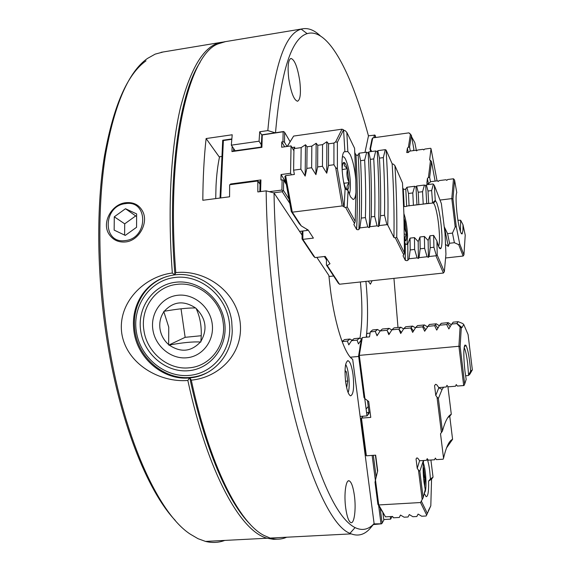 <?xml version="1.0" encoding="UTF-8"?>
<svg xmlns="http://www.w3.org/2000/svg" width="571" height="571" viewBox="0 0 571 571"><rect width="100%" height="100%" fill="white"/><g stroke="black" fill="none" stroke-linecap="round" stroke-linejoin="round"><path stroke-width="0.86" d="M223.211 42.04L220.87 42.397C204.232 45.566 190.728 67.428 180.357 107.99C170.85 148.895 167.474 208.95 172.335 273.017C144.392 276.407 117.398 302.551 121.787 333.507C126.591 364.241 160.073 382.798 187.845 380.464C207.844 473.537 241.041 531.772 267.142 538.225L273.445 539.317L277.099 539.188M224.738 540.423C218.679 542.728 212.276 543.057 205.524 541.415L198.009 538.681L190.314 534.178C158.11 513.443 122.108 434.909 107.398 334.97C97.891 271.518 97.505 205.032 105.556 154.662C114.635 103.901 128.582 71.839 147.411 58.478L155.184 54.124L163.142 51.982M175.268 520.417C147.118 490.86 118.754 419.614 106.192 334.792C96.777 272.017 96.406 206.238 104.407 156.333C113.422 106.042 127.283 74.216 145.998 60.854M125.848 202.698C111.473 203.983 101.017 223.347 109.425 234.76C113.294 240.148 118.661 242.539 125.52 241.947C138.832 240.812 148.553 223.182 142.9 211.805C139.452 205.01 133.771 201.977 125.848 202.698M209.357 371.457C203.533 374.804 197.266 376.789 190.557 377.402C164.634 380.25 138.453 358.281 134.942 331.123C133.064 317.062 136.019 304.45 143.813 293.294C149.752 285.243 157.418 279.647 166.832 276.507M187.845 380.464L189.522 377.916C163.599 380.65 137.49 358.667 133.978 331.523C132.094 317.426 135.056 304.793 142.864 293.615C150.858 282.93 161.457 276.685 174.662 274.879L172.335 273.017M225.524 41.619L218.015 43.903C188.487 54.702 165.847 148.895 175.797 272.624L174.662 274.879M175.033 274.844C201.092 271.325 228.421 293.658 231.74 321.573L232.247 330.709C231.883 355.29 212.833 376.139 189.886 377.888L191.292 380.158C219.078 377.595 244.245 353.463 240.048 321.494C235.473 289.69 203.768 269.391 175.797 272.624M189.301 375.404C214.111 373.413 233.125 348.381 229.235 321.844C225.716 295.264 200.078 274.365 175.176 277.442C150.209 280.125 132.265 305.456 136.298 331.301C139.959 357.182 164.534 377.781 189.301 375.404M320.26 35.802C314.2 30.049 308.226 27.729 302.337 28.864L301.202 29.157C284.708 33.603 273.58 67.414 267.82 130.595L259.705 131.765L259.056 141.215L231.326 145.162L232.211 134.77L206.11 138.546C204.054 157.296 202.955 177.874 202.819 200.278L229.578 196.788L229.642 184.747L257.814 181L257.842 191.935L266.157 190.85C266.671 231.705 269.883 274.044 275.786 317.861C291.831 437.814 325.627 524.592 349.966 533.335L351.208 533.878C358.16 536.469 364.384 534.749 369.872 528.717L374.105 523.593L352.692 359.366L350.872 357.789M191.292 380.158C209.586 465.565 239.142 522.708 263.809 535.355L270.14 538.075C275.993 539.788 281.51 539.502 286.692 537.218M143.892 330.231C140.195 308.219 155.804 286.292 177.103 284.351C198.244 281.467 220.399 299.554 223.104 322.165C226.723 344.684 210.306 366.389 189.129 367.824C168.074 370.194 146.726 352.336 143.892 330.231M140.687 330.852C137.054 307.469 153.314 284.601 175.861 282.21C198.351 279.462 221.469 298.326 224.653 322.308C228.179 346.254 211.049 368.88 188.623 370.707C166.24 372.892 143.999 354.27 140.687 330.852M316.855 257.378L328.86 275.443L330.488 290.125C335.034 325.441 344.698 354.434 352.692 359.366M299.768 81.032C297.548 67.057 294.593 59.52 290.903 58.428C288.155 59.926 287.441 66.686 288.762 78.698C291.032 92.673 293.965 100.189 297.548 101.238C300.367 99.768 301.103 93.03 299.768 81.032M354.37 495.407C353.156 486.927 351.45 482.081 349.259 480.861C345.862 479.119 343.785 494.422 345.719 508.119C346.947 516.527 348.624 521.337 350.765 522.572C354.298 524.392 356.268 508.818 354.37 495.407M186.803 357.781C202.662 356.432 214.667 340.416 212.169 323.564C209.907 306.684 193.669 293.38 177.788 295.264C161.871 296.891 150.301 313.022 152.857 329.595C155.184 346.197 170.986 359.38 186.803 357.781M353.042 374.747C351.822 366.389 350.166 361.714 348.067 360.715C345.198 361.886 344.384 368.937 345.626 381.878C346.854 390.193 348.496 394.854 350.551 395.853C353.463 394.654 354.291 387.616 353.042 374.747M168.652 344.606C163.891 340.416 161.008 335.17 160.001 328.875C159.166 322.551 160.458 316.869 163.877 311.823L163.806 311.302L164.291 311.252C173.363 301.345 183.776 300.239 195.539 307.947L196.103 308.419C206.095 318.604 207.666 329.617 200.828 341.451L200.899 341.972L200.407 342.015C191.199 351.8 180.8 352.814 169.209 345.07L168.652 344.606L168.745 327.162L163.877 311.823M200.043 62.482C179.108 93.951 166.982 177.874 174.919 274.837M189.522 377.916L189.772 377.859C204.946 449.32 228.4 502.608 250.084 524.178M266.157 190.85L274.044 192.969C275.079 265.808 286.264 352.635 302.616 416.894C320.217 481.91 337.697 518.811 355.048 527.597C362.171 530.987 368.523 529.652 374.105 523.593M302.095 235.173L274.044 192.969M257.814 181L260.033 184.269M206.11 138.546L219.464 157.239M231.326 145.162L235.138 150.737M259.056 141.215L261.233 144.649M259.705 131.765L261.782 135.084M267.82 130.595L275.058 132.743M364.969 152.421L368.466 135.941C351.879 73.994 328.439 27.108 307.155 33.639C291.431 38.278 280.889 71.289 275.522 132.679M397.987 327.504L393.947 278.363M359.944 338.403C362.378 323.236 362.528 304.429 360.394 281.974M366.254 337.197L366.503 335.027M366.568 334.435C368.074 319.139 367.86 301.452 365.911 281.382M368.238 281.132L370.401 284.18L372.135 280.711M164.291 311.252C177.545 308.947 187.959 307.848 195.539 307.947M200.407 342.015C193.012 341.565 182.613 342.586 169.209 345.07M196.103 308.419C200.578 317.976 202.155 328.989 200.828 341.451M348.103 392.52C350.401 387.345 348.802 369.123 345.655 364.462M181.028 308.775L185.14 337.325L168.723 345.112M185.14 337.325L201.206 335.727M345.02 370.422L346.404 371.871L347.739 381.021L346.668 387.745M345.541 381.214L347.739 381.021M344.991 371.992L346.404 371.871M125.227 240.591C148.431 238.557 148.489 199.586 125.534 203.626C102.759 205.681 102.173 244.202 125.227 240.591M125.27 235.402L136.562 227.287L136.64 213.918L125.492 208.729L114.293 216.809L114.15 230.113L125.27 235.402M136.626 216.366L135.691 215.931L124.706 223.839L124.606 235.088M124.706 223.839L114.293 216.809M135.691 215.931L125.492 208.729M375.811 137.475L374.919 135.099L368.438 135.827M374.983 137.59L375.383 135.627M373.805 137.754L374.369 134.999M437.058 180.871L431.019 148.638L430.605 148.282L424.696 149.081L423.782 149.937L423.061 149.309L417.522 150.052L416.602 150.901L415.895 150.273L409.842 151.094L408.372 152.443L406.773 152.578M460.404 231.483L460.654 220.242L463.002 224.767L462.945 230.356L462.175 233.846C461.247 234.481 460.098 231.469 458.741 224.817C456.365 213.09 455.265 194.654 456.786 192.648L454.566 180.015L453.502 178.773L451.804 198.608L452.974 199.008L454.566 180.015M453.502 178.773L447.678 179.515L446.765 180.4L446.008 179.729L439.135 180.607L438.221 181.492L437.472 180.821L430.627 181.699L428.907 183.341L427.886 183.776L426.858 183.491M413.304 150.623L413.889 149.366L411.377 135.277L408.907 132.865L372.763 137.897L372.042 138.981L369.987 148.938L370.429 149.231L372.763 137.897M416.452 150.773L414.817 142.6L411.641 136.847M410.014 133.899L409.692 133.314M369.987 148.938L370.636 151.643M371.757 151.493L370.429 149.231M440.013 200.064L451.804 198.608L455.194 226.98L452.46 233.089L454.395 242.711L449.548 243.26L447.593 233.653L444.317 226.951L448.306 246.408L445.387 244.309M449.548 243.26L448.306 246.408M452.46 233.089L447.593 233.653M431.019 148.638L429.642 160.008L430.498 160.372L428.457 177.46L429.656 177.345L431.512 161.607L430.498 160.372M435.109 181.121L431.512 161.607M452.974 199.008L456.25 226.459L459.684 243.824L458.706 244.674L463.124 256.036L463.945 254.852L465.222 235.131L463.002 224.767M459.684 243.824L463.945 254.852M460.654 220.242L457.942 220.27M430.477 181.842L429.656 177.345M428.457 177.46L427.415 178.452L426.83 183.305M428.371 183.655L427.415 178.452M455.194 226.98L456.25 226.459M458.706 244.674L454.395 242.711M463.124 256.036L445.594 257.985M410.278 151.037L409.585 147.132L411.377 135.277M410.428 134.064L408.422 147.175L409.585 147.125M408.422 147.175L407.408 148.103L406.745 152.428M408.215 152.557L407.408 148.103M361.307 339.716L358.481 343.942L357.068 340.145L351.586 340.666L348.781 344.855L347.411 341.065L342.122 341.565M361.386 339.21L359.487 338.139L354.056 338.653L351.586 340.666M352.136 340.28L349.923 339.046L344.52 339.567L342.093 341.487M342.586 341.151L341.822 340.737M349.923 339.046L347.411 341.065M359.487 338.139L357.068 340.145M392.084 516.477L390.643 519.139L390.314 516.577M380.222 508.383L382.135 523.129L383.826 520.102L382.92 513.122M377.538 471.575L375.411 455.173M373.341 455.315L376.175 477.142M373.862 523.893L381.621 523.8L382.135 523.129M381.621 523.8L373.291 524.578M380.978 523.507L378.652 505.62M375.39 480.447L372.135 455.401M390.643 519.139L383.748 519.517M364.955 453.403L365.24 453.01M368.259 406.516L366.111 409.022M360.13 416.43L367.003 415.895L364.741 398.472M358.674 356.447L350.337 357.203M360.458 344.77L360.344 345.455M367.488 400.592L369.016 412.383L370.108 412.298L366.575 412.576M367.003 415.895L369.023 413.468L368.045 413.547L369.016 412.383M360.258 344.791L359.823 348.56M419.599 460.704L417.237 468.391L416.045 458.948L416.923 457.863L417.858 458.313L419.642 460.761L426.487 460.305L427.208 458.634L428.329 460.183L434.595 459.762L435.316 458.085L436.444 459.634L443.139 459.191L443.546 458.249C446.179 446.957 449.191 440.648 452.582 439.313L446.558 447.885M377.874 504.243L385.475 516.841L378.73 504.95L377.874 504.243L375.026 482.317L375.482 479.954L378.73 504.95L420.527 502.537L423.147 497.712L425.231 489.583L424.017 482.295C422.997 473.495 422.861 466.229 423.603 460.497M427.122 458.82C428.171 461.532 429.035 465.565 429.72 470.911L430.434 478.898L428.607 481.082C428.842 491.46 428.014 496.67 426.123 496.699L424.196 493.258M464.152 347.561C465.444 349.923 466.607 355.176 467.642 363.334L468.598 375.197L470.632 371.143L472.338 369.865L469.869 374.169L468.448 375.518L465.572 375.761M443.403 387.531L442.075 389.429L438.799 387.802L435.773 395.446L434.552 385.625L435.63 384.297L436.772 384.818L438.813 387.595L446.251 386.981L446.965 385.339L448.064 386.831L455.53 386.217L456.243 384.568L457.342 386.06L463.681 385.539L458.913 346.276L460.14 346.59L464.694 384.119L463.681 385.539M464.694 384.119L466.172 379.38L464.98 371.371C463.509 357.574 463.452 348.838 464.808 345.141L465.879 345.227C467.935 349.166 469.519 357.803 470.632 371.143M430.434 478.898L433.046 477.156L431.555 479.155L428.607 481.082M420.527 502.537L426.651 515.021L430.812 505.806L431.555 479.155M430.812 505.806L428.243 510.902M385.475 516.841L392.641 516.448L393.383 517.797L399.293 517.469L400.492 515.063L404.147 517.205L408.037 516.991L409.286 514.571L412.912 516.726L416.816 516.512L418.108 514.086L421.712 516.241L426.123 515.998L426.651 515.021M439.335 325.748L436.28 323.8L429.349 324.471L424.667 331.244L422.633 326.848L415.667 327.518L412.662 332.386L410.706 327.997L403.776 328.668L400.721 333.528L398.836 329.146L391.942 329.81L388.844 334.663L387.031 330.281L380.172 330.937L377.031 335.784L375.29 331.408L370.315 331.894L369.516 336.89L362.285 337.575L361.457 338.817L358.595 355.854L359.309 355.376L362.285 337.575M436.28 323.8L434.624 325.691L427.622 326.369M427.365 326.805L424.41 324.949L422.633 326.848M424.41 324.949L417.508 325.613L415.667 327.518M415.467 327.861L412.597 326.091L410.706 327.997M412.597 326.091L405.731 326.755L403.776 328.668M403.626 328.917L400.849 327.226L398.836 329.146M400.849 327.226L394.019 327.89L391.942 329.81M391.849 329.967L389.158 328.361L387.031 330.281M389.158 328.361L382.363 329.017L380.172 330.937M380.129 331.009L377.524 329.481L375.29 331.408M377.524 329.481L372.606 329.959L370.315 331.894M366.782 337.147L366.454 334.613L367.267 333.4L370.115 333.121M472.338 369.865L468.077 334.527L463.745 324.464L462.646 323.5L458.206 321.68L456.779 323.557L451.725 324.05L448.863 328.939L446.679 324.535L439.641 325.213L436.729 330.095L434.624 325.691M451.361 324.692L448.214 322.644L446.679 324.535M451.725 324.05L453.203 322.165L458.206 321.68M442.075 389.429L438.378 398.451L442.418 431.141L440.519 433.76L443.546 458.249M452.582 439.313L449.748 416.266L447.814 417.608M442.418 431.141C445.087 421.369 448.042 415.745 451.297 414.26L449.748 416.266M438.378 398.451L437.015 397.138L441.412 432.661M438.813 387.595L446.251 386.981M448.064 386.831L455.53 386.217M463.745 324.464L462.018 327.554L461.261 327.925L460.14 346.59M461.261 327.925L460.09 327.012L458.913 346.276L359.309 355.376L364.933 398.686L364.027 397.637L358.595 355.854M457.342 386.06L464.116 385.532M438.799 387.802L438.599 387.302M435.773 395.446L437.015 397.138M447.9 386.617L451.297 414.26M460.09 327.012L456.779 323.557M448.214 322.644L441.247 323.322L439.641 325.213M364.933 398.686L368.709 401.499L370.765 417.394L361.457 418.115L366.368 455.801L365.454 454.609L360.801 418.943L363.077 416.202M366.368 455.801L375.654 455.158L377.695 470.911L375.482 479.954M421.369 501.174L427.365 513.472M422.155 499.354L418.464 470.083L419.821 471.282L423.147 497.712M419.821 471.282L423.375 460.512M430.905 460.005L433.046 477.156M417.237 468.391L418.464 470.083M425.11 479.148L423.796 468.712C422.975 472.267 423.411 475.75 425.11 479.148L423.703 479.526M423.796 468.712L423.147 466.607M423.125 468.463L423.761 468.427M424.688 486.813L425.131 479.654L424.025 482.402M423.125 468.092L423.711 468.348M215.717 198.601L216.024 185.903C216.573 174.854 217.751 165.14 219.564 156.768L221.955 156.44M324.749 257.157L324.749 256.479M325.998 259.084L325.977 257.557M269.276 191.692L281.91 190.043L282.131 179.836L283.687 180.265L283.48 190.464L282.267 191.72L273.588 192.848M281.91 190.043L282.688 190.807M282.131 179.836L280.939 179.993L281.06 174.548L290.56 173.27L291.524 174.84M290.56 173.27L291.046 145.919L293.972 150.901M281.06 174.548L285.935 182.256M286.335 184.44L283.687 180.265M289.012 199.029L283.48 190.464M299.575 231.383L307.405 230.434L307.719 229.77M307.405 230.434L306.491 229.035M289.797 203.319L282.267 191.72M259.812 191.678L260.112 181.764L260.926 179.944L260.576 191.578M260.112 181.764L258.485 181.985M231.141 184.547L230.57 183.99L260.926 179.944M230.548 184.626L230.57 183.99M220.028 198.037L222.704 140.259L223.375 140.53L220.734 197.944M222.704 140.259L231.833 138.946M290.104 141.687L284.672 132.408L284.472 142.208L287.013 146.483M233.639 148.546L233.539 150.965L261.154 147.075L261.896 134.82L283.53 131.53L284.672 132.408M283.915 131.658L262.267 134.949L261.896 147.361L231.94 151.579L232.161 146.383M284.472 142.208L282.938 141.765L283.145 131.958M261.896 134.82L262.267 134.949M233.539 150.965L231.94 151.579M261.154 147.075L261.896 147.361M231.797 139.324L223.375 140.53M291.046 145.919L281.653 147.232L281.767 141.929L282.938 141.765M284.686 146.804L281.767 141.929M326.441 259.762L324.335 256.522M328.96 276.5L333.607 275.993M359.066 153.221L360.587 160.672C361.586 180.907 361.8 200.05 361.229 218.101L359.858 227.908L358.909 229.421L358.053 229.806L356.604 229.421C357.689 206.352 357.46 181.514 355.919 154.891L357.318 155.319L358.153 154.898L359.066 153.221L366.703 152.179L368.174 152.964L368.766 151.9L370.343 159.359C371.393 179.629 371.685 198.808 371.214 216.887L369.858 226.708L377.067 225.845L374.712 216.459L371.214 216.887M343.799 130.288L345.269 130.752L346.825 132.408L347.846 151.565L350.187 154.541C352.935 160.587 354.819 169.08 355.833 180.029L355.947 192.406C355.497 197.059 354.555 199.415 353.114 199.472L350.48 196.795L348.074 190.557L345.112 188.765C340.994 173.784 340.93 151.008 344.905 151.75L343.571 129.831L337.375 142.293L337.411 168.909L343.821 206.524L342.207 205.938L335.655 167.553L333.935 164.741L328.496 165.476L328.539 143.806L333.935 143.05L333.935 164.741M438.542 246.308C439.363 244.609 439.656 240.591 439.406 234.267C438.692 221.962 437.129 212.262 434.717 205.167L433.603 203.126L432.575 202.983L435.245 200.392L436.801 202.955C439.427 210.77 441.14 221.441 441.94 234.952C442.232 242.582 441.847 247.115 440.776 248.549C439.706 249.441 438.421 246.922 436.922 240.991L437.215 255.123L435.916 255.765L443.417 273.038L444.352 271.668L437.215 255.123M409.043 258.763L417.073 257.871L414.617 249.441L410.185 249.948L409.043 258.763L407.88 260.283L407.78 243.931L406.78 244.516L405.246 243.867L404.446 240.826M407.88 260.283L406.866 260.69L405.267 260.283L405.196 243.731M402.769 187.88L403.283 189.03L404.796 189.401L405.774 188.951L406.902 187.267L414.703 186.274L415.981 186.938L416.602 186.032L424.431 185.033L425.702 185.703L426.344 184.79L432.989 183.948L434.338 185.339L435.245 200.392M403.633 206.395L405.674 206.588L407.751 205.895L416.951 204.868L415.981 186.938M348.074 190.557L347.232 206.952L345.641 207.487L344.12 207.066L345.112 188.765M337.411 168.909L335.655 167.553M342.207 205.938L292.281 212.184L291.296 211.491L299.218 223.575L301.26 225.888L292.281 212.184L285.593 175.632L294.372 174.455L293.601 170.172L300.867 169.194L305.157 176.082L306.841 168.388L311.638 167.746L315.92 174.647L317.64 166.939L322.458 166.289L322.558 144.634L326.833 141.758L328.539 143.806M326.833 141.758L326.74 173.213L328.496 165.476M322.458 166.289L326.74 173.213M326.448 258.27L326.426 265.051L338.282 283.116L339.474 284.23L327.226 265.529L329.981 263.731L325.242 256.422L315.006 257.585L313.622 256.229L302.045 238.942L302.145 231.069M285.593 175.632L284.893 176.553L291.296 211.491M302.923 230.977L302.823 239.363L313.393 238.107L308.169 230.042L301.26 225.888M315.006 257.585L302.823 239.363L302.045 238.942M326.426 265.051L327.226 265.529M436.287 255.294L433.917 247.25L430.191 247.671L429.064 256.529L435.916 255.765M419.035 257.649L427.101 256.75L424.617 248.306L420.17 248.813L419.035 257.649L418.386 258.47L418.2 241.619L419.978 236.972L420.17 248.813M384.519 215.26L380.543 215.745L379.201 225.588L386.91 224.667L384.519 215.26C384.847 197.152 384.454 177.931 383.334 157.61L385.304 149.645L386.117 150.087C387.852 176.903 388.394 201.898 387.752 225.067L386.91 224.667M370.343 159.359L373.755 158.895L375.761 150.944L377.217 151.729L377.831 150.665L379.451 158.131C380.55 178.438 380.914 197.645 380.543 215.745M379.451 158.131L383.334 157.61M379.201 225.588L378.566 226.559L377.067 225.845M377.217 151.729C378.887 178.473 379.344 203.419 378.566 226.559M377.831 150.665L385.304 149.645M387.752 225.067L393.94 237.515C394.347 214.396 393.754 189.829 392.163 163.806L386.117 150.087M392.163 163.806L393.519 164.22L394.946 165.711C396.474 190.921 397.081 214.782 396.752 237.293L395.339 237.886L393.94 237.515M395.339 237.886L403.754 254.866L404.468 252.96L403.883 213.326L402.491 182.97L394.946 165.711M406.902 187.267L408.465 193.483L412.79 192.934L414.703 186.274M416.602 186.032L418.215 192.249L422.561 191.706L424.431 185.033M444.352 271.668L445.944 254.116L445.009 233.254L441.369 203.59L434.338 185.339M426.344 184.79L428.007 191.021L431.647 190.557L433.382 184.197M432.575 202.983L431.647 190.557M428.007 191.021L428.693 203.512L432.347 203.062M416.951 204.868L426.73 203.661L425.702 185.703M426.73 203.661L428.693 203.512M423.225 204.182L422.561 191.706M418.857 204.725L418.215 192.249M413.418 205.396L412.79 192.934M409.072 205.931L408.465 193.483M404.468 252.96L396.752 237.293M403.754 254.866L403.04 255.808L405.267 260.283M407.78 243.931L410.057 238.128L410.185 249.948M410.057 238.128L414.46 237.615L418.2 241.619M414.617 249.441L414.46 237.615M418.386 258.47L417.073 257.871M419.978 236.972L424.403 236.458L428.129 240.47L429.942 235.816L430.191 247.671M424.617 248.306L424.403 236.458M429.064 256.529L428.407 257.357L428.129 240.47M428.407 257.357L427.101 256.75M433.917 247.25L433.646 235.388L429.942 235.816M433.646 235.388L436.922 240.991M443.417 273.038L339.474 284.23M287.32 146.44L293.637 136.069L287.199 146.454M293.601 170.172L293.951 148.624L294.822 147.154L292.002 147.546M293.951 148.624L301.16 147.618L305.521 144.741L307.084 146.797L311.83 146.133L316.156 143.257L317.783 145.305L322.558 144.634M300.867 169.194L301.16 147.618M305.157 176.082L305.521 144.741M306.841 168.388L307.084 146.797M311.638 167.746L311.83 146.133M315.92 174.647L316.156 143.257M317.64 166.939L317.783 145.305M293.637 136.069L342.008 129.189L335.634 141.886L333.935 143.05M335.634 141.886L337.375 142.293M342.008 129.189L343.571 129.831M343.821 206.524L344.12 207.066M355.833 180.029L354.577 148.246L346.825 132.408M347.846 151.565L344.941 151.75M355.947 192.406L355.212 221.391L347.232 206.952M345.641 207.487L354.505 223.432L355.212 221.391M354.505 223.432L353.856 224.503L356.604 229.421M355.919 154.891L354.827 152.685M360.587 160.672L364.669 160.123L366.703 152.179M359.858 227.908L367.731 226.965L365.404 217.594C365.932 199.529 365.69 180.372 364.669 160.123M365.404 217.594L361.229 218.101M369.858 226.708L369.237 227.672L367.731 226.965M369.237 227.672C370.151 204.561 369.794 179.658 368.174 152.964M374.712 216.459C375.14 198.373 374.826 179.187 373.755 158.895M368.766 151.9L375.761 150.944M343.963 162.414L344.506 165.847L347.239 168.738C346.319 165.29 345.362 163.227 344.384 162.549L343.828 162.421C342.8 162.764 342.257 165.04 342.2 169.252L342.25 171.486M342.172 169.594L347.239 168.738M347.375 169.266C346.419 173.77 346.975 178.095 349.045 182.256L347.332 168.909M343.942 183.284L349.095 182.613L349.045 182.256M343.535 181.442L344.056 183.605C345.177 187.652 346.276 189.708 347.361 189.765L347.696 189.636C348.574 188.901 349.024 186.624 349.052 182.799L349.095 182.613M349.052 182.799C347.197 185.047 346.604 187.174 347.275 189.187L347.489 189.736M404.439 239.991L405.531 240.962L404.553 240.191M405.531 240.962L405.71 240.848C406.345 240.091 406.631 237.857 406.559 234.146L405.075 221.819C404.168 225.902 404.653 229.842 406.545 233.639M405.075 221.819L403.847 217.665M404.011 221.612L405.032 221.491M404.375 234.224L406.588 233.96M403.947 220.513L404.967 221.348M406.559 234.146C404.932 236.401 404.575 238.557 405.481 240.605L405.624 240.919M424.31 492.823L424.945 492.116C426.958 488.612 425.859 469.077 423.332 462.888M404.132 206.545L403.24 188.951M406.666 206.345L405.774 188.951M358.909 229.421C359.958 206.352 359.701 181.507 358.153 154.898M349.259 194.083C350.03 192.327 350.416 189.322 350.401 185.083C350.487 171.471 345.12 152.9 342.272 157.468M407.009 244.481L407.558 236.03C407.13 226.844 405.902 219.35 403.868 213.547M267.142 538.225L205.524 541.415M143.813 293.294L142.864 293.615M351.208 533.878L270.14 538.075M348.296 480.925L349.259 480.861M347.511 360.765L348.067 360.715M220.87 42.397L161.122 52.318M302.337 28.864L223.782 41.911M355.048 527.597L349.966 533.335M307.155 33.639L301.202 29.157M460.968 232.904L462.175 233.846M423.275 326.405L425.666 329.638M411.091 327.775L413.497 331.073M398.929 329.096L401.384 332.5M387.409 331.244L389.329 333.928M376.203 333.778L377.317 335.355M447.707 323.521L450.155 326.783M464.209 347.154L465.879 345.227M456.95 323.443L462.018 327.554M435.48 324.985L437.878 328.211M355.954 154.948C357.496 181.571 357.731 206.409 356.647 229.485M405.246 243.867L405.324 260.362M403.283 189.03L404.175 206.566M433.603 203.126L435.594 200.699M407.751 205.895L408.322 205.824M414.839 205.025L415.924 204.889M417.501 204.696L418.079 204.625M424.638 203.818L425.709 203.683M427.294 203.49L427.893 203.412M438.871 247.05L440.776 248.549M343.885 163.449L344.384 162.549M347.275 189.187L347.696 189.636"/></g></svg>
